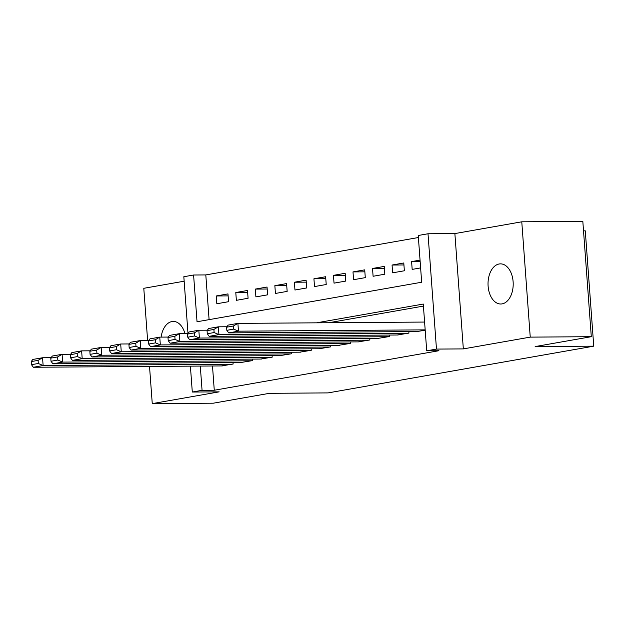 <?xml version="1.0" encoding="UTF-8"?>
<svg xmlns="http://www.w3.org/2000/svg" width="625" height="625" viewBox="0 0 625 625"><rect width="100%" height="100%" fill="white"/><g stroke="black" fill="none" stroke-linecap="round" stroke-linejoin="round"><path stroke-width="0.94" d="M499.148 263.984A20.07 12.586 -90.4 0 0 488.055 285.078A20.07 12.586 -90.4 0 0 500.758 304A20.07 12.586 -90.4 0 0 502.078 303.883A20.07 12.586 -90.4 0 0 513.18 282.789A20.07 12.586 -90.4 0 0 500.477 263.867A20.07 12.586 -90.4 0 0 499.148 263.984M184.969 333.648A20.07 12.586 -90.4 0 0 173.273 321.43A20.07 12.586 -90.4 0 0 171.953 321.547A20.07 12.586 -90.4 0 0 161.117 337.117M187.992 333.43L183.828 276.727L193.594 275.008L197.031 321.758L421.672 282.234L418.242 235.484L428.008 233.766L436.477 349.086L426.711 350.805L423.273 304.055L316.57 322.828M454.875 233.578L463.336 348.898L530.242 337.125L591.297 336.695L582.828 221.375L521.773 221.805L454.875 233.578L428.008 233.766M583.523 230.859L585.281 230.844L593.75 346.164L328.086 392.898L269.477 393.312L213.313 403.195L152.258 403.625L219.164 391.852L192.297 392.039L190.398 366.148M184.156 281.203L143.789 288.305L147.625 340.508M418.391 237.523L205.805 274.922L193.594 275.008M530.242 337.125L521.773 221.805M149.523 366.438L152.258 403.625M416.734 331.562L425.195 330.242M397.203 335L408.938 333.102L408.828 331.617M377.672 338.438L389.398 336.539L389.289 335.055M358.133 341.875L369.867 339.977L369.758 338.492M338.602 345.312L350.336 343.414L350.227 341.93M319.07 348.75L330.797 346.852L330.688 345.367M299.531 352.188L311.266 350.289L311.156 348.805M280 355.617L291.734 353.727L291.625 352.242M260.461 359.055L272.195 357.164L272.086 355.68M240.93 362.492L252.664 360.594L252.555 359.117M228.125 295.883L216.258 295.969L227.977 293.906L228.547 301.695L216.828 303.758L216.258 295.969M247.656 292.445L235.789 292.531L247.516 290.469L248.086 298.266L236.367 300.328L235.789 292.531M267.195 289.016L255.328 289.094L267.047 287.031L267.617 294.828L255.898 296.891L255.328 289.094M286.727 285.578L274.859 285.656L286.578 283.594L287.156 291.391L275.43 293.453L274.859 285.656M306.258 282.141L294.398 282.227L306.117 280.164L306.688 287.953L294.969 290.016L294.398 282.227M325.797 278.703L313.93 278.789L325.648 276.727L326.219 284.516L314.5 286.578L313.93 278.789M345.328 275.266L333.461 275.352L345.18 273.289L345.758 281.078L334.031 283.141L333.461 275.352M364.859 271.828L353 271.914L364.719 269.852L365.289 277.641L353.57 279.703L353 271.914M384.398 268.391L372.531 268.477L384.25 266.414L384.82 274.203L373.102 276.266L372.531 268.477M403.93 264.953L392.062 265.039L403.789 262.977L404.359 270.773L392.641 272.828L392.062 265.039M205.805 274.922L209.094 319.633M420.047 260.117L411.602 261.602L412.172 269.398L420.625 267.906M212.5 365.992L214.273 390.242L438.922 350.719L426.711 350.805M423.422 306.086L328.781 322.742M221.398 365.93L233.125 364.031L233.016 362.547M463.336 348.898L436.477 349.086M214.273 390.242L202.062 390.328L192.297 392.039M591.297 336.695L535.141 346.578L593.75 346.164M200.289 366.078L202.062 390.328M420.156 261.539L411.602 261.602M222.383 365.922L33.359 367.258L43.125 365.539L42.555 357.75L38.086 360.367L31.25 361.57L31.477 364.68L38.312 363.484L38.086 360.367M51.109 357.688L42.555 357.75L32.789 359.461L31.25 361.57M232.148 364.203L43.125 365.539L38.312 363.484M31.477 364.68L33.359 367.258M241.922 362.484L52.891 363.82L62.664 362.102L62.086 354.312L57.625 356.93L50.781 358.133L51.016 361.25L57.852 360.047L57.625 356.93M70.641 354.25L62.086 354.312L52.32 356.031L50.781 358.133M251.688 360.766L62.664 362.102L57.852 360.047M51.016 361.25L52.891 363.82M261.453 359.047L72.43 360.383L82.195 358.664L81.625 350.875L77.156 353.492L70.32 354.695L70.547 357.812L77.383 356.609L77.156 353.492M90.18 350.812L81.625 350.875L71.859 352.594L70.32 354.695M271.219 357.336L82.195 358.664L77.383 356.609M70.547 357.812L72.43 360.383M280.984 355.617L91.961 356.945L101.727 355.227L101.156 347.438L96.688 350.055L89.852 351.258L90.078 354.375L96.922 353.172L96.688 350.055M109.711 347.375L101.156 347.438L91.391 349.156L89.852 351.258M290.758 353.898L101.727 355.227L96.922 353.172M90.078 354.375L91.961 356.945M300.523 352.18L111.5 353.508L121.266 351.789L120.695 344L116.227 346.617L109.391 347.82L109.617 350.938L116.453 349.734L116.227 346.617M129.242 343.938L120.695 344L110.922 345.719L109.391 347.82M310.289 350.461L121.266 351.789L116.453 349.734M109.617 350.938L111.5 353.508M320.055 348.742L131.031 350.07L140.797 348.352L140.227 340.562L135.758 343.18L128.922 344.383L129.148 347.5L135.984 346.297L135.758 343.18M148.781 340.5L140.227 340.562L130.461 342.281L128.922 344.383M329.82 347.023L140.797 348.352L135.984 346.297M129.148 347.5L131.031 350.07M339.586 345.305L150.562 346.633L160.336 344.922L159.758 337.125L155.289 339.742L148.453 340.945L148.688 344.062L155.523 342.859L155.289 339.742M168.312 337.062L159.758 337.125L149.992 338.844L148.453 340.945M349.359 343.586L160.336 344.922L155.523 342.859M148.688 344.062L150.562 346.633M359.125 341.867L170.102 343.203L179.867 341.484L179.297 333.688L174.828 336.305L167.992 337.508L168.219 340.625L175.055 339.422L174.828 336.305M187.852 333.633L179.297 333.688L169.531 335.406L167.992 337.508M368.891 340.148L179.867 341.484L175.055 339.422M168.219 340.625L170.102 343.203M378.656 338.43L189.633 339.766L199.398 338.047L198.828 330.25L194.359 332.867L187.523 334.07L187.75 337.188L194.586 335.984L194.359 332.867M207.383 330.195L198.828 330.25L189.062 331.969L187.523 334.07M388.422 336.711L199.398 338.047L194.586 335.984M187.75 337.188L189.633 339.766M398.195 334.992L209.164 336.328L218.938 334.609L218.359 326.82L213.898 329.438L207.055 330.641L207.289 333.75L214.125 332.555L213.898 329.438M226.914 326.758L218.359 326.82L208.594 328.531L207.055 330.641M407.961 333.273L218.938 334.609L214.125 332.555M207.289 333.75L209.164 336.328M417.727 331.555L228.703 332.891L238.469 331.172L237.898 323.383L233.43 326L226.594 327.203L226.82 330.32L233.656 329.117L233.43 326M424.602 322.062L237.898 323.383L228.133 325.102L226.594 327.203M425.172 329.859L238.469 331.172L233.656 329.117M226.82 330.32L228.703 332.891"/></g></svg>

